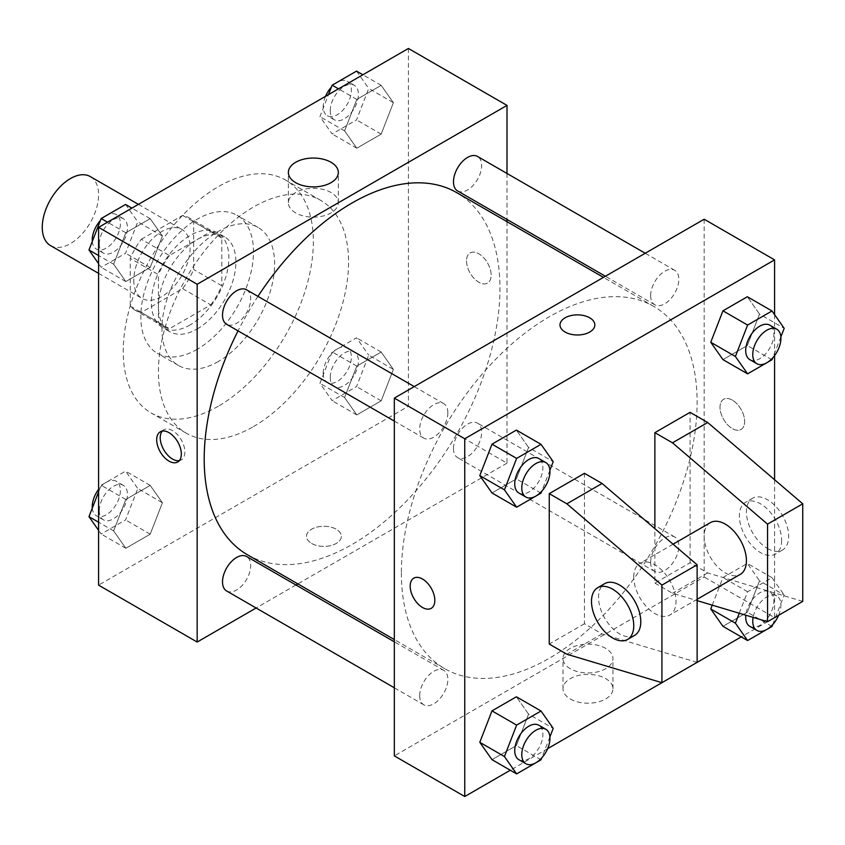 <?xml version="1.0" encoding="UTF-8"?>
<svg xmlns="http://www.w3.org/2000/svg" width="845" height="845" viewBox="0 0 845 845"><rect width="100%" height="100%" fill="white"/><g stroke="black" fill="none" stroke-linecap="round" stroke-linejoin="round"><path stroke-width="0.63" stroke-dasharray="4.22 3.17" d="M50.499 245.589A39.831 22.995 120 0 0 90.33 222.594A39.831 22.995 120 0 0 90.33 176.594M133.795 280.213A39.831 22.995 120 0 0 142.044 298.443A39.831 22.995 120 0 0 181.876 275.449A39.831 22.995 120 0 0 181.876 229.449A39.831 22.995 120 0 0 151.181 240.117A39.831 22.995 120 0 0 133.795 280.213M141.295 239.283L182.615 215.433A53.499 30.885 120 0 1 188.71 217.619A53.499 30.885 120 0 1 193.642 221.791L193.642 269.513A53.499 30.885 120 0 1 182.615 288.61L141.295 312.46A53.499 30.885 120 0 1 135.211 310.273A53.499 30.885 120 0 1 130.267 306.101L130.267 258.38A53.499 30.885 120 0 1 141.295 239.283L169.465 255.549L210.785 231.688L182.615 215.433M182.615 288.61L210.785 304.865L169.465 328.726L141.295 312.46M130.267 306.101L158.438 322.357L158.438 274.646L130.267 258.38M158.438 322.357A53.499 30.885 120 0 0 163.381 326.54A53.499 30.885 120 0 0 169.465 328.726M210.785 304.865A53.499 30.885 120 0 0 221.812 285.768L193.642 269.513M210.785 231.688A53.499 30.885 120 0 1 216.869 233.875A53.499 30.885 120 0 1 221.812 238.058L221.812 285.768M169.465 255.549A53.499 30.885 120 0 0 158.438 274.646M190.125 324.934A54.767 31.624 -60 0 1 162.736 327.638A54.767 31.624 -60 0 1 162.736 264.4A54.767 31.624 -60 0 1 217.514 232.776A54.767 31.624 -60 0 1 225.911 276.664A54.767 31.624 -60 0 1 190.125 324.934M197.17 328.99A54.767 31.624 120 0 0 232.945 280.73A54.767 31.624 120 0 0 224.548 236.843A54.767 31.624 120 0 0 182.34 251.514A54.767 31.624 120 0 0 158.438 306.629A54.767 31.624 120 0 0 169.782 331.705A54.767 31.624 120 0 0 197.17 328.99M221.812 238.058L193.642 221.791M197.17 349.323A79.662 46 -60 0 1 157.328 353.273A79.662 46 -60 0 1 157.328 261.274A79.662 46 -60 0 1 237.001 215.285A79.662 46 -60 0 1 249.212 279.114A79.662 46 -60 0 1 197.17 349.323M218.295 361.523A79.662 46 -60 0 1 178.453 365.462A79.662 46 -60 0 1 178.453 273.474A79.662 46 -60 0 1 258.126 227.474A79.662 46 -60 0 1 270.337 291.314A79.662 46 -60 0 1 218.295 361.523M218.295 406.244A134.439 77.624 -60 0 1 151.075 412.899A134.439 77.624 -60 0 1 151.075 257.662A134.439 77.624 -60 0 1 285.515 180.038A134.439 77.624 -60 0 1 306.122 287.775A134.439 77.624 -60 0 1 218.295 406.244M253.5 426.567A134.439 77.624 120 0 0 341.327 308.098A134.439 77.624 120 0 0 320.72 200.371A134.439 77.624 120 0 0 217.123 236.389A134.439 77.624 120 0 0 158.438 371.684A134.439 77.624 120 0 0 186.28 433.221A134.439 77.624 120 0 0 253.5 426.567M393.379 369.392L381.179 400.826L356.791 414.906L344.591 397.551L356.791 366.117L381.179 352.038L393.379 369.392L381.179 400.826L356.791 414.906L344.591 397.551L356.791 366.117L381.179 352.038L393.379 369.392L368.726 355.164L356.537 386.598L332.138 400.678L319.949 383.324L332.138 351.89L356.537 337.81L368.726 355.164M393.379 102.689L381.179 134.123L356.791 148.213L344.591 130.859L356.791 99.425L381.179 85.345L393.379 102.689L381.179 134.123L356.791 148.213L344.591 130.859L356.791 99.425L381.179 85.345L393.379 102.689L368.726 88.461L356.537 119.895L332.138 133.985L319.949 116.631L328.483 94.619M408.42 48.471L408.42 406.244L98.58 585.12M162.409 502.733L150.209 534.177L125.82 548.257L113.621 530.903L125.82 499.469L150.209 485.389L162.409 502.733L150.209 534.177L125.82 548.257L113.621 530.903L125.82 499.469L150.209 485.389L162.409 502.733L137.767 488.505L125.567 519.939L101.178 534.029L98.58 530.343M162.409 236.04L150.209 267.474L125.82 281.554L113.621 264.21L125.82 232.766L150.209 218.686L162.409 236.04L150.209 267.474L125.82 281.554L113.621 264.21L125.82 232.766L150.209 218.686L162.409 236.04L137.767 221.812L125.567 253.246L101.178 267.326L98.58 263.64M507 221.675L507 463.155L408.42 406.244M507 463.155L297.873 583.895M295.951 585.004L256.119 607.999M311.594 543.451A17.428 10.066 0 0 0 330.585 545.627A17.428 10.066 0 0 0 341.348 536.332A17.428 10.066 0 0 0 323.92 526.277A17.428 10.066 0 0 0 306.492 536.332A17.428 10.066 0 0 0 311.594 543.451A17.428 10.066 0 0 0 330.585 545.627A17.428 10.066 0 0 0 341.348 536.332A17.428 10.066 0 0 0 323.92 526.266A17.428 10.066 0 0 0 306.492 536.332A17.428 10.066 0 0 0 311.594 543.441M247.522 554.827A209.127 120.74 120 0 0 456.649 434.087A209.127 120.74 120 0 0 456.649 192.607M257.957 296.373A209.127 120.74 120 0 0 238.036 330.87M507 173.457L507 219.457M457.61 190.938A19.921 11.503 120 0 0 477.52 179.436A19.921 11.503 120 0 0 477.52 156.441M453.48 448.526A19.921 11.503 120 0 0 457.61 457.641A19.921 11.503 120 0 0 477.52 446.139A19.921 11.503 120 0 0 477.52 423.144A19.921 11.503 120 0 0 462.173 428.478A19.921 11.503 120 0 0 453.48 448.526M226.64 590.982A19.921 11.503 120 0 0 246.56 579.49A19.921 11.503 120 0 0 246.56 556.485M246.56 289.793A19.921 11.503 -60 0 1 250.68 298.908A19.921 11.503 -60 0 1 241.987 318.956A19.921 11.503 -60 0 1 226.64 324.29M466.514 260.894A17.428 10.066 -120 0 0 474.119 278.438A17.428 10.066 -120 0 0 487.544 283.107A17.428 10.066 -120 0 0 487.544 262.985A17.428 10.066 -120 0 0 470.116 252.919A17.428 10.066 -120 0 0 466.514 260.894A17.428 10.066 -120 0 0 474.108 278.438A17.428 10.066 -120 0 0 487.544 283.107A17.428 10.066 -120 0 0 487.544 262.985A17.428 10.066 -120 0 0 470.116 252.919A17.428 10.066 -120 0 0 466.503 260.904M162.24 431.087A17.428 10.066 60 0 1 163.835 429.756A17.428 10.066 60 0 1 177.26 434.425A17.428 10.066 60 0 1 184.875 451.959A17.428 10.066 60 0 1 181.263 459.933A17.428 10.066 60 0 1 179.309 460.641M295.697 212.919A24.98 14.418 180 0 1 288.377 202.715A24.98 14.418 180 0 1 313.358 188.298A24.98 14.418 180 0 1 338.327 202.715A24.98 14.418 180 0 1 322.917 216.045A24.98 14.418 180 0 1 295.697 212.919M401.375 572.921A209.127 120.74 120 0 0 444.692 668.659A209.127 120.74 120 0 0 653.819 547.919A209.127 120.74 120 0 0 653.808 306.439A209.127 120.74 120 0 0 492.656 362.463A209.127 120.74 120 0 0 401.375 572.921M447.85 412.74A19.921 11.503 -60 0 1 439.157 432.788A19.921 11.503 -60 0 1 423.81 438.122A19.921 11.503 -60 0 1 423.81 415.127A19.921 11.503 -60 0 1 443.72 403.625A19.921 11.503 -60 0 1 447.85 412.74M650.65 562.358A19.921 11.503 120 0 0 654.78 571.473A19.921 11.503 120 0 0 674.69 559.971A19.921 11.503 120 0 0 674.69 536.976A19.921 11.503 120 0 0 659.343 542.31A19.921 11.503 120 0 0 650.65 562.358M419.68 695.699A19.921 11.503 120 0 0 423.81 704.814A19.921 11.503 120 0 0 443.72 693.322A19.921 11.503 120 0 0 443.72 670.317A19.921 11.503 120 0 0 428.373 675.662A19.921 11.503 120 0 0 419.68 695.699M650.65 295.655A19.921 11.503 120 0 0 654.78 304.77A19.921 11.503 120 0 0 674.69 293.278A19.921 11.503 120 0 0 674.69 270.273A19.921 11.503 120 0 0 659.343 275.607A19.921 11.503 120 0 0 650.65 295.655M704.17 219.225L704.17 576.987L394.33 755.874M570.322 698.984A24.98 14.418 0 0 0 597.542 702.111A24.98 14.418 0 0 0 612.952 688.791A24.98 14.418 0 0 0 587.983 674.373A24.98 14.418 0 0 0 563.002 688.791A24.98 14.418 0 0 0 570.322 698.984M774.58 479.717L774.58 617.642L704.17 576.987M774.58 617.642L741.266 636.887M547.634 748.67L510.295 770.228M570.322 668.744A24.98 14.418 180 0 1 563.002 658.54A24.98 14.418 180 0 1 587.983 644.122A24.98 14.418 180 0 1 612.952 658.54A24.98 14.418 180 0 1 597.542 671.87A24.98 14.418 180 0 1 570.322 668.744M732.33 400.139A17.428 10.066 -120 0 0 723.616 399.273A17.428 10.066 -120 0 0 723.616 419.395A17.428 10.066 -120 0 0 741.044 429.461A17.428 10.066 -120 0 0 743.716 415.497A17.428 10.066 -120 0 0 732.33 400.139A17.428 10.066 60 0 1 743.716 415.497A17.428 10.066 60 0 1 741.044 429.461A17.428 10.066 60 0 1 723.616 419.405A17.428 10.066 60 0 1 723.616 399.284A17.428 10.066 60 0 1 732.33 400.139M774.58 314.657L774.58 355.587M559.992 324.924L559.992 324.934A17.428 10.066 0 0 0 570.745 334.229A17.428 10.066 0 0 0 589.736 332.043A17.428 10.066 0 0 0 594.848 324.934L594.848 324.924M431.214 608.347L431.214 608.337A17.428 10.066 -120 0 0 431.214 588.215A17.428 10.066 -120 0 0 413.796 578.149A17.428 10.066 -120 0 0 413.786 578.16L413.796 578.149M712.24 605.147L722.95 577.526L747.35 563.446L759.539 580.79L747.35 612.234L722.95 626.314L747.35 612.234L759.539 580.79L784.192 595.028L772.742 624.529M759.539 314.097L747.35 296.743L759.539 314.097L747.35 345.531L722.95 359.611L747.35 345.531L759.539 314.097L784.192 328.325M528.579 447.449L516.38 430.094L528.579 447.449L516.38 478.883L491.991 492.962L516.38 478.883L528.579 447.449L553.221 461.676M528.579 714.141L516.38 696.787L528.579 714.141L516.38 745.575L491.991 759.655L516.38 745.575L528.579 714.141L553.221 728.369M802.75 601.386L707.687 572.921L690.08 562.759L654.875 583.092L654.875 528.653M690.08 562.759L690.08 412.339M697.125 662.364L602.062 633.908L584.455 623.737L584.455 473.316M584.455 623.737L549.25 644.07M710.349 522.654A29.871 17.249 -120 0 0 704.17 536.332A29.871 17.249 -120 0 0 717.204 566.404A29.871 17.249 -120 0 0 740.231 574.399M654.875 583.092L672.483 593.253L697.125 600.626M633.75 576.987A29.871 17.249 60 0 1 639.94 563.309A29.871 17.249 60 0 1 662.955 571.315A29.871 17.249 60 0 1 676 601.376A29.871 17.249 60 0 1 669.81 615.054A29.871 17.249 60 0 1 646.795 607.048A29.871 17.249 60 0 1 633.75 576.987M634.606 635.387A29.871 17.249 60 0 1 619.67 633.908A29.871 17.249 60 0 1 600.151 607.576A29.871 17.249 60 0 1 604.724 583.641M781.625 540.399A29.871 17.249 60 0 1 775.435 554.077A29.871 17.249 60 0 1 760.5 552.598A29.871 17.249 60 0 1 740.98 526.266A29.871 17.249 60 0 1 745.565 502.331A29.871 17.249 60 0 1 768.58 510.338A29.871 17.249 60 0 1 781.625 540.399M767.545 548.532A29.871 17.249 -120 0 0 782.481 550.01A29.871 17.249 -120 0 0 782.481 515.513A29.871 17.249 -120 0 0 752.599 498.265A29.871 17.249 -120 0 0 748.026 522.199A29.871 17.249 -120 0 0 767.545 548.532M707.687 572.921L672.483 593.253M602.062 633.908L566.858 654.231M125.567 204.458L137.767 221.812M99.287 244.025A19.921 11.503 120 0 0 103.417 253.141A19.921 11.503 120 0 0 123.328 241.638A19.921 11.503 120 0 0 123.328 218.644A19.921 11.503 120 0 0 107.98 223.978A19.921 11.503 120 0 0 99.287 244.025M150.209 267.474L125.567 253.246M125.82 281.554L101.178 267.326M113.621 264.21L98.58 255.517M125.82 232.766L107.516 222.203M150.209 218.686L131.904 208.113M92.306 241.406A19.921 11.503 120 0 0 96.372 249.074A19.921 11.503 120 0 0 116.283 237.582A19.921 11.503 120 0 0 116.283 214.577A19.921 11.503 120 0 0 100.428 220.471M356.537 71.107L368.726 88.461M330.258 110.674A19.921 11.503 120 0 0 334.377 119.789A19.921 11.503 120 0 0 354.298 108.297A19.921 11.503 120 0 0 354.298 85.292A19.921 11.503 120 0 0 338.951 90.637A19.921 11.503 120 0 0 330.258 110.674M381.179 134.123L356.537 119.895M356.791 148.213L332.138 133.985M344.591 130.859L319.949 116.631M356.791 99.425L338.475 88.852M381.179 85.345L362.875 74.772M325.536 96.33A19.921 11.503 120 0 0 323.212 106.607A19.921 11.503 120 0 0 327.342 115.733A19.921 11.503 120 0 0 347.253 104.231A19.921 11.503 120 0 0 347.253 81.236A19.921 11.503 120 0 0 331.388 87.12M98.58 491.917L101.178 485.241L125.567 471.161L137.767 488.505M99.287 510.718A19.921 11.503 120 0 0 103.417 519.844A19.921 11.503 120 0 0 123.328 508.341A19.921 11.503 120 0 0 123.328 485.347A19.921 11.503 120 0 0 107.98 490.681A19.921 11.503 120 0 0 99.287 510.718M150.209 534.177L125.567 519.939M125.82 548.257L101.178 534.029M113.621 530.903L98.58 522.221M125.82 499.469L101.178 485.241M150.209 485.389L125.567 471.161M92.306 508.099A19.921 11.503 120 0 0 96.372 515.777A19.921 11.503 120 0 0 116.283 504.275A19.921 11.503 120 0 0 116.283 481.28A19.921 11.503 120 0 0 98.58 489.413M330.258 377.377A19.921 11.503 120 0 0 334.377 386.492A19.921 11.503 120 0 0 354.298 374.99A19.921 11.503 120 0 0 354.298 351.995A19.921 11.503 120 0 0 338.951 357.329A19.921 11.503 120 0 0 330.258 377.377M381.179 400.826L356.537 386.598M356.791 414.906L332.138 400.678M344.591 397.551L319.949 383.324M356.791 366.117L332.138 351.89M381.179 352.038L356.537 337.81M323.212 373.31A19.921 11.503 120 0 0 327.342 382.426A19.921 11.503 120 0 0 347.253 370.923A19.921 11.503 120 0 0 347.253 347.929A19.921 11.503 120 0 0 331.905 353.263A19.921 11.503 120 0 0 323.212 373.31M549.894 470.242L541.772 491.177M518.872 493.005A19.921 11.503 120 0 0 538.783 481.502A19.921 11.503 120 0 0 538.783 458.508M541.022 493.11L516.38 478.883M780.864 336.901L772.742 357.826M749.842 359.653A19.921 11.503 120 0 0 769.753 348.161A19.921 11.503 120 0 0 769.753 325.156M771.992 359.759L747.35 345.531M549.894 736.946L541.772 757.88M518.872 759.708A19.921 11.503 120 0 0 538.783 748.205A19.921 11.503 120 0 0 538.783 725.211M541.022 759.803L516.38 745.575M739.259 613.248L747.603 591.753L771.992 577.674L784.192 595.028M749.842 626.356A19.921 11.503 120 0 0 769.753 614.854A19.921 11.503 120 0 0 769.753 591.859A19.921 11.503 120 0 0 755.208 596.38A19.921 11.503 120 0 0 745.818 615.202M771.992 626.462L747.35 612.234M712.24 605.157L722.95 577.526L747.35 563.446L759.539 580.79M747.603 591.753L722.95 577.526M771.992 577.674L747.35 563.446M778.604 615.329A19.921 11.503 120 0 0 776.798 595.926A19.921 11.503 120 0 0 762.972 599.77A19.921 11.503 120 0 0 753.127 617.389M98.58 273.358L142.044 298.443M138.411 204.363L181.876 229.449M224.548 236.843L217.514 232.776M169.782 331.705L162.736 327.638M216.869 233.875L188.71 217.619M163.381 326.54L135.211 310.273M258.126 227.474L237.001 215.285M178.453 365.462L157.328 353.273M320.72 200.371L285.515 180.038M186.28 433.221L151.075 412.899M163.835 429.756L160.286 431.806M181.263 459.933L177.714 461.983M338.327 202.715L338.327 172.475M288.377 202.715L288.377 172.475M653.808 306.439L603.457 277.371M444.692 668.659L394.33 639.58M394.33 421.106L423.81 438.122M414.251 386.609L443.72 403.625M674.69 536.976L477.52 423.144M654.78 571.473L457.61 457.641M443.72 670.317L394.33 641.809M423.81 704.814L394.33 687.798M674.69 270.273L645.221 253.257M654.78 304.77L605.379 276.252M612.952 688.791L612.952 658.54M563.002 688.791L563.002 658.54M673.043 544.201L639.94 563.309M697.125 599.285L669.81 615.054M752.599 498.265L745.565 502.331M782.481 550.01L775.435 554.077M123.328 218.644L116.283 214.577M103.417 253.141L96.372 249.074M354.298 85.292L347.253 81.236M334.377 119.789L327.342 115.733M123.328 485.347L116.283 481.28M103.417 519.844L96.372 515.777M354.298 351.995L347.253 347.929M334.377 386.492L327.342 382.426M776.798 595.926L769.753 591.859"/><path stroke-width="1.27" d="M138.411 204.363L90.33 176.594A39.831 22.995 120 0 0 59.636 187.273A39.831 22.995 120 0 0 42.25 227.358A39.831 22.995 120 0 0 50.499 245.589L98.58 273.358M256.119 607.999L197.17 642.042L98.58 585.12L98.58 227.358L408.42 48.471L507 105.393L507 173.457M297.873 583.895L295.951 585.004M238.036 330.87A209.127 120.74 120 0 0 204.205 459.088A209.127 120.74 120 0 0 247.522 554.827L394.33 639.58M603.457 277.371L456.649 192.607A209.127 120.74 120 0 0 257.957 296.373M507 219.457L507 221.675M197.17 642.042L197.17 284.269L507 105.393M645.221 253.257L477.52 156.441A19.921 11.503 120 0 0 462.173 161.775A19.921 11.503 120 0 0 453.48 181.823A19.921 11.503 120 0 0 457.61 190.938L605.379 276.252M394.33 641.809L246.56 556.485A19.921 11.503 120 0 0 231.213 561.83A19.921 11.503 120 0 0 222.52 581.867A19.921 11.503 120 0 0 226.64 590.982L394.33 687.798M394.33 421.106L226.64 324.29A19.921 11.503 -60 0 1 226.64 301.285A19.921 11.503 -60 0 1 246.56 289.793L414.251 386.609M197.17 284.269L98.58 227.358M295.697 182.668A24.98 14.418 180 0 1 288.377 172.475A24.98 14.418 180 0 1 313.358 158.047A24.98 14.418 180 0 1 338.327 172.475A24.98 14.418 180 0 1 322.917 185.794A24.98 14.418 180 0 1 295.697 182.668M181.326 454.008A17.428 10.066 60 0 1 177.714 461.983A17.428 10.066 60 0 1 160.286 451.927A17.428 10.066 60 0 1 160.286 431.806A17.428 10.066 60 0 1 173.711 436.474A17.428 10.066 60 0 1 181.326 454.008M179.309 460.641A17.428 10.066 60 0 1 163.835 449.878A17.428 10.066 60 0 1 162.24 431.087M510.295 770.228L464.75 796.529L394.33 755.874L394.33 398.101L704.17 219.225L774.58 259.88L774.58 314.657M741.266 636.887L547.634 748.67M774.58 355.587L774.58 479.717M589.736 332.043A17.428 10.066 180 0 1 570.745 334.219A17.428 10.066 180 0 1 559.992 324.924A17.428 10.066 180 0 1 577.42 314.868A17.428 10.066 180 0 1 594.848 324.924A17.428 10.066 180 0 1 589.736 332.043M464.75 796.529L464.75 438.756L394.33 398.101M464.75 438.756L774.58 259.88M594.848 324.934A17.428 10.066 0 0 0 577.42 314.868A17.428 10.066 0 0 0 559.992 324.934M413.786 578.16A17.428 10.066 -120 0 0 411.124 592.123A17.428 10.066 -120 0 0 422.511 607.481A17.428 10.066 60 0 1 411.114 592.123A17.428 10.066 60 0 1 413.786 578.16A17.428 10.066 60 0 1 431.214 588.215A17.428 10.066 60 0 1 431.214 608.347A17.428 10.066 60 0 1 422.5 607.481A17.428 10.066 -120 0 0 431.214 608.337M772.742 624.529L771.992 626.462L747.603 640.542L722.95 626.314L710.761 608.96L712.24 605.147M710.761 342.267L722.95 310.823L747.35 296.743L722.95 310.823L710.761 342.267L722.95 359.611L710.761 342.267L735.403 356.495L747.603 325.061L771.992 310.971L784.192 328.325L780.864 336.901M479.791 475.608L491.991 444.174L516.38 430.094L491.991 444.174L479.791 475.608L491.991 492.962L479.791 475.608L504.433 489.836L516.633 458.402L541.022 444.322L553.221 461.676L549.894 470.242M479.791 742.311L491.991 710.877L516.38 696.787L491.991 710.877L479.791 742.311L491.991 759.655L479.791 742.311L504.433 756.539L516.633 725.105L541.022 711.015L553.221 728.369L549.894 736.946M654.875 528.653L654.875 432.661L690.08 412.339L707.687 422.5L802.75 503.81L802.75 601.386L767.545 621.709L767.545 524.132L672.483 442.822L654.875 432.661M549.25 644.07L549.25 493.649L566.858 503.81L661.92 585.12L661.92 682.686L566.858 654.231L549.25 644.07M661.92 682.686L697.125 662.364L697.125 564.787L602.062 483.477L584.455 473.316L549.25 493.649M697.125 599.285L740.231 574.399A29.871 17.249 -120 0 0 740.231 539.902A29.871 17.249 -120 0 0 710.349 522.654L673.043 544.201M697.125 600.626L767.545 621.709M597.69 587.708L604.724 583.641A29.871 17.249 60 0 1 634.606 600.89A29.871 17.249 60 0 1 634.606 635.387L627.56 639.454A29.871 17.249 60 0 1 612.625 637.975A29.871 17.249 60 0 1 593.105 611.643A29.871 17.249 60 0 1 597.69 587.708A29.871 17.249 60 0 1 627.56 604.957A29.871 17.249 60 0 1 627.56 639.454M802.75 503.81L767.545 524.132M697.125 564.787L661.92 585.12M707.687 422.5L672.483 442.822M602.062 483.477L566.858 503.81M98.58 263.64L88.978 249.972L101.178 218.538L125.567 204.458L131.904 208.113M98.58 255.517L88.978 249.972M107.516 222.203L101.178 218.538M100.428 220.471A19.921 11.503 120 0 0 92.242 239.959A19.921 11.503 120 0 0 92.306 241.406M328.483 94.619L332.138 85.197L356.537 71.107L362.875 74.772M338.475 88.852L332.138 85.197M331.388 87.12A19.921 11.503 120 0 0 325.536 96.33M98.58 530.343L88.978 516.675L98.58 491.917M98.58 522.221L88.978 516.675M98.58 489.413A19.921 11.503 120 0 0 92.242 506.662A19.921 11.503 120 0 0 92.306 508.099M541.772 491.177L541.022 493.11L516.633 507.19L504.433 489.836M545.828 462.574L538.783 458.508A19.921 11.503 120 0 0 523.435 463.842A19.921 11.503 120 0 0 514.742 483.889A19.921 11.503 120 0 0 518.872 493.005L525.917 497.071A19.921 11.503 120 0 0 545.828 485.569A19.921 11.503 120 0 0 545.828 462.574A19.921 11.503 120 0 0 530.48 467.908A19.921 11.503 120 0 0 521.787 487.956A19.921 11.503 120 0 0 525.917 497.071M516.633 507.19L491.991 492.962M516.633 458.402L491.991 444.174M541.022 444.322L516.38 430.094M772.742 357.826L771.992 359.759L747.603 373.839L735.403 356.495M776.798 329.223L769.753 325.156A19.921 11.503 120 0 0 754.405 330.501A19.921 11.503 120 0 0 745.712 350.538A19.921 11.503 120 0 0 749.842 359.653L756.877 363.72A19.921 11.503 120 0 0 776.798 352.228A19.921 11.503 120 0 0 776.798 329.223A19.921 11.503 120 0 0 761.451 334.557A19.921 11.503 120 0 0 752.758 354.604A19.921 11.503 120 0 0 756.877 363.72M747.603 373.839L722.95 359.611M747.603 325.061L722.95 310.823M771.992 310.971L747.35 296.743M541.772 757.88L541.022 759.803L516.633 773.893L504.433 756.539M545.828 729.267L538.783 725.211A19.921 11.503 120 0 0 523.435 730.545A19.921 11.503 120 0 0 514.742 750.582A19.921 11.503 120 0 0 518.872 759.708L525.917 763.764A19.921 11.503 120 0 0 545.828 752.272A19.921 11.503 120 0 0 545.828 729.267A19.921 11.503 120 0 0 530.48 734.611A19.921 11.503 120 0 0 521.787 754.648A19.921 11.503 120 0 0 525.917 763.764M516.633 773.893L491.991 759.655M516.633 725.105L491.991 710.877M541.022 711.015L516.38 696.787M747.603 640.542L735.403 623.188L739.259 613.248M745.818 615.202A19.921 11.503 120 0 0 745.712 617.241A19.921 11.503 120 0 0 749.842 626.356L756.877 630.423A19.921 11.503 120 0 0 778.604 615.329M722.95 626.314L710.761 608.96L712.24 605.157M735.403 623.188L710.761 608.96M753.127 617.389A19.921 11.503 120 0 0 752.758 621.307A19.921 11.503 120 0 0 756.877 630.423"/></g></svg>
